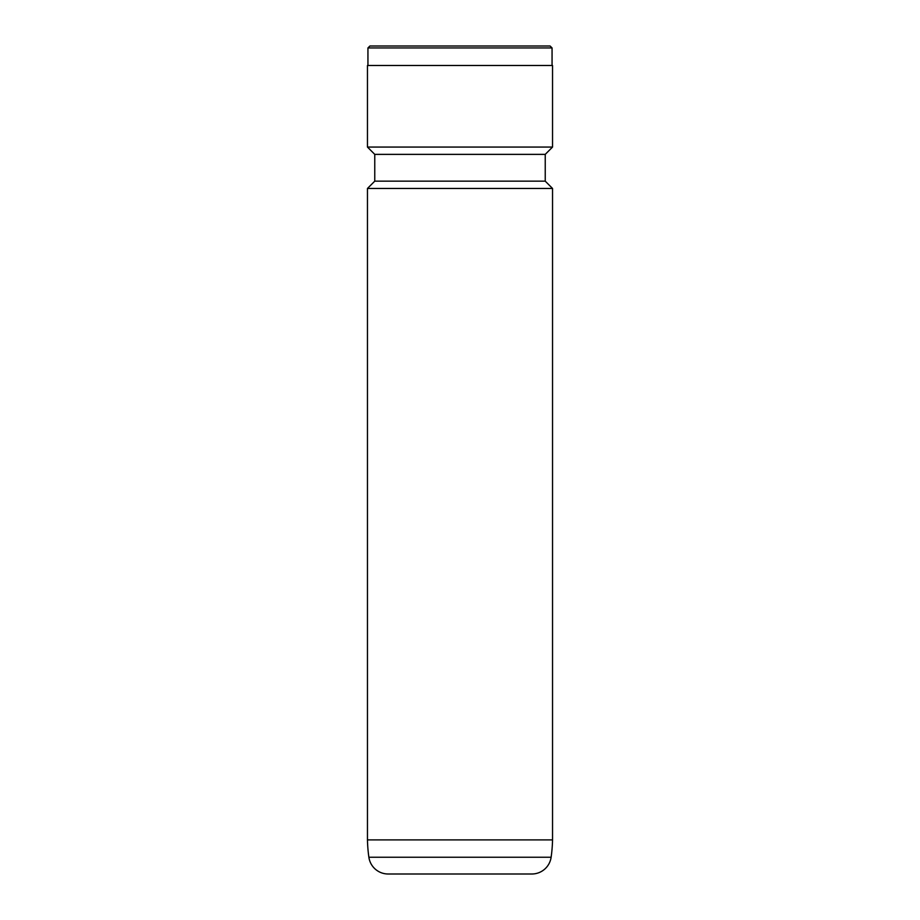 <?xml version="1.0" encoding="UTF-8"?>
<svg xmlns="http://www.w3.org/2000/svg" width="920" height="920" viewBox="0 0 920 920"><rect width="100%" height="100%" fill="white"/><g stroke="black" fill="none" stroke-linecap="round" stroke-linejoin="round"><path stroke-width="1.38" d="M368.874 857.244L551.126 857.244A19.481 19.481 0 0 1 531.841 874L388.159 874A19.481 19.481 0 0 1 368.874 857.244A146.119 146.119 0 0 1 367.459 839.902L552.54 839.902L552.54 188.462L367.459 188.462L367.459 839.902M551.126 857.244A146.119 146.119 0 0 0 552.54 839.902M367.459 188.462L374.762 181.159L545.238 181.159L552.54 188.462M545.238 181.159L545.238 154.376L552.54 147.062L552.54 65.481L367.459 65.481L367.459 147.062L552.54 147.062M374.762 181.159L374.762 154.376L545.238 154.376M374.762 154.376L367.459 147.062M552.058 65.481L552.058 47.943L367.942 47.943L367.942 65.481M367.942 47.943L369.897 46L550.102 46L552.058 47.943"/></g></svg>
